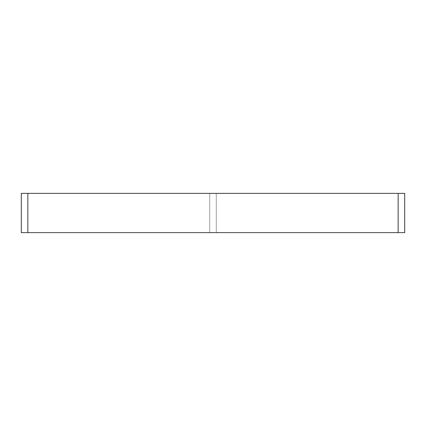 <?xml version="1.0" encoding="UTF-8"?>
<svg xmlns="http://www.w3.org/2000/svg" width="426" height="426" viewBox="0 0 426 426"><rect width="100%" height="100%" fill="white"/><g stroke="black" fill="none" stroke-linecap="round" stroke-linejoin="round"><path stroke-width="0.32" stroke-dasharray="2.13 1.6" d="M209.73 232.628L209.73 193.372L209.73 232.628L27.844 232.628L209.73 232.628M216.27 232.628L216.27 193.372L216.27 232.628L398.156 232.628L216.27 232.628M404.7 193.372L398.156 193.372L398.156 232.628L398.156 193.372L216.27 193.372L398.156 193.372L398.156 232.628L27.844 232.628L27.844 193.372L209.73 193.372L27.844 193.372L27.844 232.628L21.3 232.628M398.156 193.372L27.844 193.372L27.844 232.628M21.3 193.372L27.844 193.372M404.7 232.628L398.156 232.628"/><path stroke-width="0.64" d="M21.3 232.628L27.844 232.628L27.844 193.372L21.3 193.372L21.3 232.628L21.3 193.372M27.844 193.372L398.156 193.372L398.156 232.628L27.844 232.628M398.156 232.628L404.7 232.628L404.7 193.372L398.156 193.372M404.7 193.372L404.7 232.628"/></g></svg>
